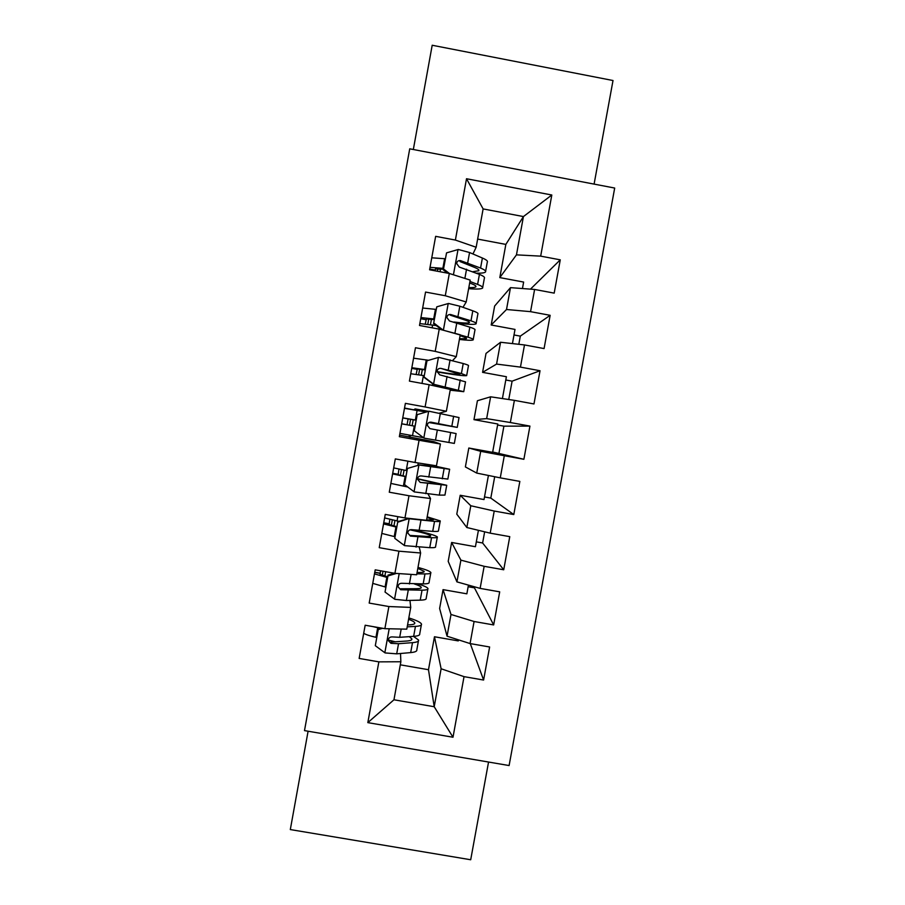 <?xml version="1.0" encoding="UTF-8"?>
<svg xmlns="http://www.w3.org/2000/svg" width="905" height="905" viewBox="0 0 905 905"><rect width="100%" height="100%" fill="white"/><g stroke="black" fill="none" stroke-linecap="round" stroke-linejoin="round"><path stroke-width="1.36" d="M594.099 184.1L613.013 80.522L432.194 45.25L413.336 149.506M509.108 765.551L614.687 188.048L409.727 148.816L304.499 730.607L509.108 765.551M308.096 731.217L290.313 829.568L470.702 859.75L488.553 762.033M400.304 664.824L428.484 669.711L434.208 706.726L452.998 737.236L464.039 676.646L483.598 680.04L489.628 646.985L470.068 643.568L474.084 621.497L493.655 624.936L499.696 591.847L480.125 588.386L484.152 566.304L503.723 569.777L509.764 536.654L490.193 533.158L494.221 511.042L513.791 514.56L519.843 481.403L500.261 477.863L504.3 455.735L523.882 459.288L529.934 426.097L510.352 422.522L514.391 400.361L533.973 403.958L540.036 370.733L520.454 367.113L524.493 344.941L544.075 348.572L550.149 315.313L530.556 311.659L534.606 289.453L554.188 293.13L560.263 259.837L530.466 289.148M452.998 737.236L367.826 722.631L378.856 661.86L400.858 661.759L400.508 653.5M522.457 288.548L523.633 282.066L499.809 277.597L505.85 244.407L523.429 216.567L551.812 195.005L466.516 178.738L455.385 240.063L435.656 236.341L429.592 269.781L449.321 273.48L445.283 295.743L425.554 292.066L419.501 325.472L439.23 329.137L435.192 351.378L415.463 347.735L409.411 381.107L429.14 384.727L425.101 406.956L405.383 403.347L399.343 436.685L419.06 440.271L415.033 462.466L395.315 458.903L389.274 492.207L408.992 495.748L404.965 517.932L385.259 514.402L379.229 547.672L398.935 551.179L394.919 573.329L375.202 569.845L369.183 603.081L388.89 606.542L384.874 628.681L365.168 625.231L359.149 658.433L378.856 661.86M551.812 195.005L540.681 256.138L560.263 259.837M518.814 344.307L520.307 336.128L514.006 334.963M523.882 459.288L492.682 452.002M498.983 453.145L503.904 426.165L497.603 425.022M419.06 440.271L440.418 444.004L433.846 441.674L399.625 435.113M409.037 436.821L409.343 435.113M413.924 409.875L404.535 408.042M503.723 569.777L482.614 542.989L476.313 541.857M482.614 542.989L484.65 531.823M493.655 624.936L474.446 587.843L468.145 586.734M474.446 587.843L474.627 586.847M513.791 514.56L490.804 498.089L484.503 496.947M490.804 498.089L494.696 476.731M508.757 399.524L512.106 381.163L505.793 380.01M494.639 306.037L510.488 287.643L506.517 309.499L491.189 324.997L494.639 306.037M534.606 289.453L510.488 287.643M530.556 311.659L506.517 309.499M466.516 178.738L483.123 208.919L476.154 247.257L472.953 253.977M455.385 240.063L476.154 247.257M486.019 353.414L500.556 342.26L496.574 364.082L482.58 372.351L486.019 353.414M524.493 344.941L500.556 342.26M520.454 367.113L496.574 364.082M449.321 273.48L470.193 280.098L466.211 301.976L462.975 307.327M445.283 295.743L466.211 301.976M477.41 400.734L490.623 396.809L486.652 418.619L473.971 419.66L477.41 400.734M514.391 400.361L490.623 396.809M510.352 422.522L486.652 418.619M439.23 329.137L460.249 334.782L456.278 356.649L452.624 360.552M435.192 351.378L456.278 356.649M468.813 448.02L480.702 451.312L476.731 473.089L465.374 466.923L468.813 448.02L492.625 452.342L497.784 424.004L473.971 419.66M504.3 455.735L480.702 451.312M500.261 477.863L476.731 473.089M429.14 384.727L450.328 389.422L446.369 411.255L439.298 413.2M425.101 406.956L446.369 411.255M460.215 495.273L470.792 505.748L466.833 527.513L456.787 514.153L460.215 495.273L484.028 499.549L488.417 475.464M494.221 511.042L470.792 505.748M490.193 533.158L466.833 527.513M440.418 444.004L436.459 465.815L415.033 462.466M451.629 542.468L460.894 560.138L456.935 581.881L448.201 561.338L451.629 542.468L475.43 546.711L478.417 530.319M484.152 566.304L460.894 560.138M480.125 588.386L456.935 581.881M408.992 495.748L430.509 498.519L427.975 493.904M430.509 498.519L426.549 520.318L404.965 517.932M443.054 589.63L450.995 614.472L447.047 636.192L439.626 608.488L443.054 589.63L466.856 593.827L468.439 585.116M474.084 621.497L450.995 614.472M470.068 643.568L447.047 636.192M398.935 551.179L420.621 552.989L419.264 547.242M420.621 552.989L416.662 574.765L394.919 573.329M428.484 669.711L434.479 636.758L441.12 668.761L434.208 706.726L393.958 699.78L400.858 661.759M464.039 676.646L441.12 668.761M388.89 606.542L410.734 607.402L409.965 600.411M410.734 607.402L406.786 629.156L384.874 628.681M499.809 277.597L516.461 254.859L523.429 216.567L483.123 208.919M505.85 244.407L477.636 239.078M428.495 411.356L415.101 408.913L413.936 409.75M409.942 437.341L410.316 435.282M414.897 410.044L415.101 408.913M458.473 639.858L458.281 640.91L434.479 636.758M502.411 398.573L506.393 376.729L482.58 372.351M512.434 343.583L515.013 329.42L491.189 324.997M367.826 722.631L393.958 699.78M540.681 256.138L516.461 254.859M483.598 680.04L470.272 643.602M529.934 426.097L503.904 426.165M540.036 370.733L512.106 381.163M550.149 315.313L520.307 336.128M382.645 628.285L378.222 629.597L375.304 645.684L385.089 652.924L396.695 653.84L410.689 652.596C415.09 652.177 417.126 651.261 416.809 649.847L418.427 640.955M395.474 641.871L388.437 640.061M376.661 637.471L375.96 637.312C369.885 635.943 365.801 634.609 363.708 633.296M407.205 626.86L415.452 626.384C419.83 626.113 421.843 625.344 421.492 624.088C420.768 622.391 416.549 620.332 408.822 617.923M407.555 624.936L409.694 624.823C413.37 624.597 415.067 623.964 414.784 622.912C414.411 621.893 412.341 620.683 408.585 619.258M378.222 629.597L375.304 645.684M378.29 628.534L380.417 627.9M421.345 624.914L419.716 633.885C420.044 635.197 418.019 636.023 413.642 636.351L399.693 637.312L392.137 636.905C389.716 636.905 388.437 638.127 388.29 640.57L390.96 643.331L398.539 643.715L412.499 642.641C416.888 642.279 418.913 641.419 418.585 640.061L413.438 636.362M409.286 636.645L411.877 638.885C412.148 640.027 410.44 640.74 406.741 641.034L390.96 642.075L390.96 643.331M379.546 628.161L372.849 626.577M380.53 570.784L380.066 574.29L387.668 576.802M396.447 573.431L387.951 575.942L385.032 592.04L394.818 599.302L406.379 600.501L420.225 600.151C424.569 600.026 426.549 599.415 426.176 598.318L427.839 589.178M385.802 587.13L372.758 583.374M416.832 573.861L424.988 573.917C429.309 573.928 431.266 573.465 430.871 572.526C430.067 571.247 425.78 569.539 417.997 567.401M417.081 572.469L419.196 572.492C422.839 572.503 424.49 572.118 424.151 571.338L417.827 568.363M387.951 575.942L385.032 592.04M387.962 575.15L394.433 573.25M430.757 573.125L429.083 582.334C429.479 583.329 427.511 583.849 423.178 583.883L401.865 583.306C399.535 583.261 398.245 584.415 398.008 586.768L400.689 589.743L422.035 590.184C426.368 590.105 428.348 589.551 427.963 588.522C427.341 587.322 424.026 585.784 418.008 583.917M414.309 583.929C418.495 585.309 420.802 586.44 421.244 587.334C421.56 588.193 419.897 588.657 416.243 588.714L400.632 588.793L400.689 589.743M387.532 577.56L374.478 573.894M385.654 571.689L384.851 576.134M389.851 519.402L389.082 524.527L396.763 526.665M409.354 518.418L397.691 522.23L394.772 538.351L404.558 545.636L429.762 547.661C434.061 547.819 435.984 547.502 435.554 546.733L437.262 537.355M394.931 536.733L381.808 533.418M411.492 518.644L416.458 519.198M409.433 518.78L434.536 521.393C438.801 521.687 440.712 521.54 440.249 520.918L427.183 516.823M426.617 519.956L433.529 519.719L427.081 517.422M397.691 522.23L394.772 538.351M397.657 521.721L409.037 518.373M440.181 521.291L438.461 530.726C438.914 531.405 437.002 531.62 432.714 531.371L411.605 529.651C409.332 529.572 408.053 530.681 407.748 532.977L410.429 536.088L431.572 537.683C435.859 537.887 437.782 537.638 437.341 536.925C435.497 535.308 427.002 532.898 411.865 529.697M409.931 529.821C422.25 532.445 429.151 534.414 430.622 535.726C430.995 536.326 429.366 536.529 425.757 536.348L410.316 535.455L410.429 536.088M396.673 527.163L383.528 523.916M384.614 517.92L398.958 521.348M394.931 520.533L393.935 526.043M398.981 469.095L398.11 474.718L405.87 476.483M407.442 468.462L419.185 465.023L407.442 468.462L404.524 484.594L414.309 491.913L439.31 495.114L444.943 495.103L446.685 485.487M407.736 487.003L390.87 483.417M419.038 464.819L442.918 468.043L421.583 463.496M419.185 465.023L449.638 469.265L426.436 464.254M407.363 468.247L404.524 484.594M449.615 469.401L447.851 479.084L421.345 475.951C419.128 475.826 417.85 476.901 417.499 479.152L420.18 482.399L446.731 485.284L417.533 478.7M417.51 478.937L440.011 484.073L420.18 482.399M405.825 476.72L392.6 473.903M393.686 467.896L406.922 470.657M404.071 470.114L403.019 475.917M416.074 420.214L408.098 418.925L407.035 424.796M457.263 427.33L459.039 417.556L428.947 411.221L417.205 414.648L414.275 430.791L424.06 438.133L454.333 443.416L456.12 433.586L450.679 432.522L448.869 442.511M424.06 438.133L414.275 430.791M423.348 437.669L399.942 433.359M426.142 412.047L404.478 408.313M417.205 414.648L414.151 430.769M414.976 426.221L401.673 423.845M402.759 417.839L416.085 420.158M428.959 422.533L457.251 427.386L431.108 422.183C428.925 422.035 427.646 423.076 427.262 425.305L429.932 428.642L450.679 432.522M431.108 422.183L450.532 426.165L429.049 422.488M413.212 419.705L412.126 425.712M425.192 369.93L417.284 368.969L416.153 374.387M466.709 375.36L468.439 365.801C469.084 365.45 467.342 364.692 463.224 363.527L438.721 357.362L426.979 360.767L424.049 376.944L433.834 384.297L463.745 391.684L450.192 390.191M433.834 384.297L452.545 388.924L457.025 390.451L450.249 389.851M428.642 360.292L413.574 358.188M426.979 360.767L424.049 376.944M433.608 384.523L423.868 377.204M437.058 371.955C454.197 374.828 464.061 376.05 466.652 375.632L461.403 373.539L440.871 368.38C438.721 368.199 437.443 369.206 437.036 371.412L439.706 374.84L465.532 381.842L463.779 391.48M424.151 375.688L410.757 373.731M411.843 367.724L425.248 369.613M440.871 368.38L459.932 374.399C457.998 374.749 450.362 373.822 437.036 371.627M422.33 369.478L421.289 375.202M434.321 319.601L426.346 319.013L425.293 323.945M444.955 330.676L468.009 337.169C472.105 338.481 473.824 339.386 473.157 339.895C472.003 340.518 467.421 340.371 459.412 339.443M460.079 335.732L462.093 336.366C465.543 337.463 466.991 338.232 466.426 338.651L459.536 338.742M436.764 306.84L433.597 323.571L436.764 306.84L448.507 303.458L459.819 306.207L472.806 310.8C476.867 312.259 478.553 313.322 477.863 313.99L476.166 323.334M436.165 309.408L422.658 308.028M433.823 323.028L443.393 330.257M441.923 329.861L433.597 323.571M457.885 323.198C468.485 324.499 474.548 324.714 476.075 323.832C476.754 323.232 475.057 322.225 470.985 320.823L450.656 314.51C448.529 314.306 447.251 315.291 446.821 317.474L449.48 320.981L469.831 327.146C473.915 328.515 475.623 329.488 474.944 330.054L473.236 339.466M436.255 325.574L419.841 323.583M420.938 317.565L434.423 319.024M450.656 314.51L450.305 315.166L465.057 320.065C468.485 321.23 469.921 322.078 469.356 322.587C468.066 323.323 462.93 323.13 453.937 322.022M431.447 319.194L430.452 324.646M469.661 282.982L471.652 283.751C475.057 285.098 476.46 286.116 475.849 286.806C475.17 287.451 472.84 287.711 468.824 287.586M469.944 281.432L477.602 284.419C481.641 286.014 483.304 287.236 482.569 288.073C481.347 289.114 476.697 289.317 468.632 288.661M446.55 252.868L443.337 269.894L446.55 252.868L458.303 249.486L469.571 252.529L482.399 258.027C486.415 259.769 488.044 261.138 487.286 262.133L485.634 271.251M445.351 258.762L431.764 257.812M443.62 269.068L449.525 273.548M447.658 273.163L443.337 269.894M476.392 273.163C481.584 273.287 484.616 272.903 485.499 271.986C486.245 271.059 484.594 269.747 480.566 268.05L460.441 260.595C458.337 260.357 457.059 261.33 456.618 263.491L459.265 267.066L479.424 274.385C483.451 276.048 485.103 277.315 484.367 278.22L482.693 287.405M443.461 269.226L435.407 269.011L434.943 270.787M430.033 267.348L443.608 268.389M460.441 260.595L460.034 261.556L474.616 267.428C478.01 268.853 479.39 269.95 478.779 270.731L472.829 271.726M440.565 268.876L440.045 271.738M389.195 628.771L384.84 652.743M412.499 642.641L410.689 652.596M375.96 637.312L377.69 627.753M415.452 626.384L413.642 636.351M398.539 643.715L396.695 653.84M401.198 629.032L399.693 637.312M380.111 573.306L374.749 572.356M399.196 573.612L394.569 599.121M422.035 590.184L420.225 600.151M385.089 586.972L386.82 577.413M424.988 573.917L423.178 583.883M408.223 590.365L406.379 600.501M411.119 574.404L409.388 583.963M383.007 571.225L382.261 575.376M389.071 523.871L383.709 522.92M409.139 518.859L404.309 545.455M431.572 537.683L429.762 547.661M394.218 536.597L395.96 527.015M397.057 520.963L397.838 516.653M434.536 521.393L432.714 531.371M417.918 536.97L416.074 547.118M420.927 520.398L419.083 530.556M392.306 519.968L391.322 525.386M398.042 474.39L392.68 473.428M418.891 465.113L414.06 491.732M441.12 485.125L439.31 495.114M403.37 486.166L405.112 476.584M406.209 470.521L407.895 461.177M417.861 465.17L418.257 462.975M444.084 468.824L442.274 478.813M427.624 483.519L425.78 493.678M430.633 466.935L428.789 477.093M401.435 469.593L400.395 475.351M428.653 411.311L423.823 437.952M412.522 435.69L414.264 426.097M415.361 420.033L417.103 410.429M453.654 416.198L451.833 426.198M437.341 430.011L435.497 440.181M440.35 413.415L438.506 423.585M410.565 419.253L409.479 425.226M408.098 418.925L402.736 417.94M438.427 357.452L433.586 384.116M460.249 379.862L458.439 389.863M432.33 385.44L432.624 383.788M422.002 383.415L423.427 375.564M424.524 369.489L426.266 359.885M463.224 363.527L461.403 373.539M447.07 376.457L445.215 386.627M450.079 359.839L448.235 370.021M419.66 369.104L418.63 374.772M417.092 369.342L411.73 368.358M448.213 303.537L443.371 330.235M469.831 327.146L468.009 337.169M432.092 327.814L432.601 324.986M433.699 318.911L435.452 309.295M472.806 310.8L470.985 320.823M456.799 322.847L454.955 333.029M459.819 306.207L457.975 316.411M428.755 318.922L427.794 324.262M426.085 319.725L420.723 318.73M458.009 249.576L453.428 274.781M479.424 274.385L477.602 284.419M442.884 268.276L444.638 258.649M482.399 258.027L480.566 268.05M466.55 269.181L464.876 278.412M469.571 252.529L467.715 262.733M437.873 268.695L437.409 271.24M435.09 270.052L429.728 269.045M411.741 639.631L411.877 638.885M414.66 623.59L414.784 622.912M388.302 639.824L388.29 640.57M380.123 573.182L374.772 572.243M389.093 523.746L383.731 522.785M398.064 474.254L392.702 473.292M407.035 424.728L401.684 423.755M478.779 270.731L478.881 270.12"/></g></svg>
